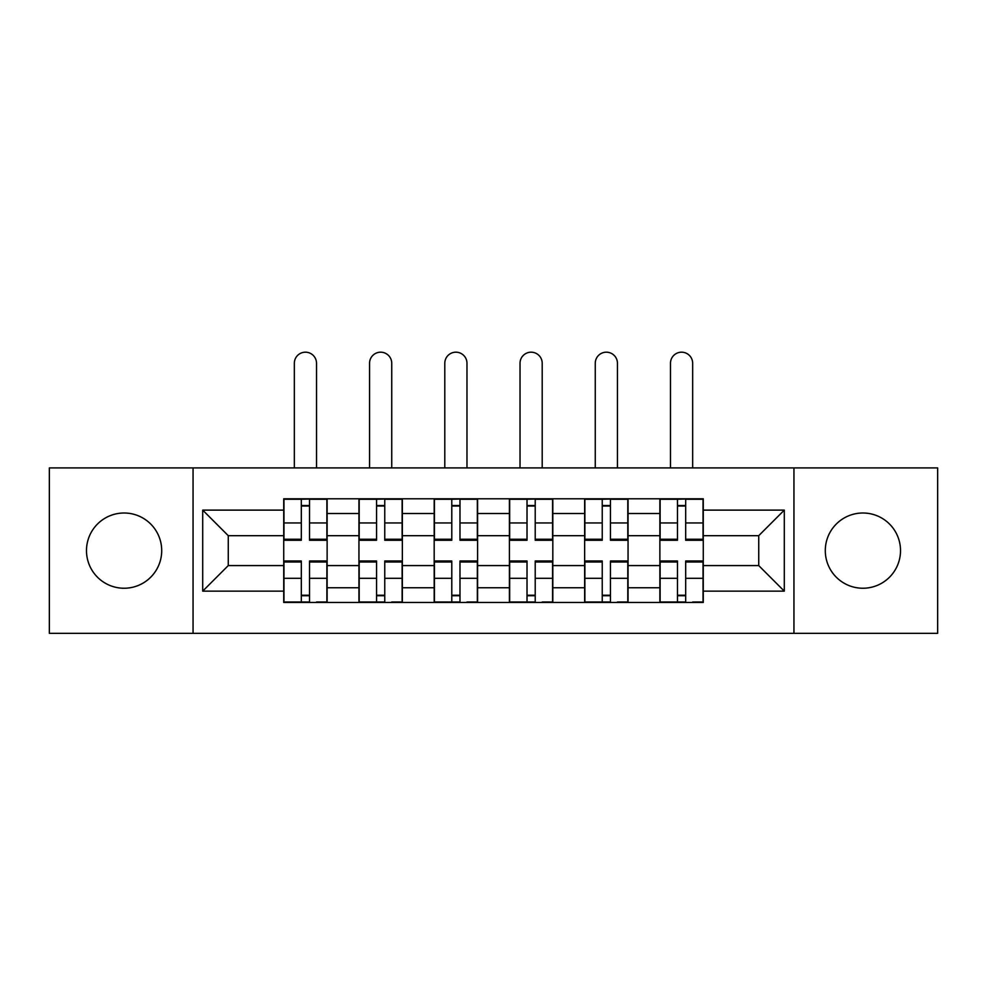 <?xml version="1.0" encoding="UTF-8"?>
<svg xmlns="http://www.w3.org/2000/svg" width="987" height="987" viewBox="0 0 987 987"><rect width="100%" height="100%" fill="white"/><g stroke="black" fill="none" stroke-linecap="round" stroke-linejoin="round"><path stroke-width="1.48" d="M862.897 513.006A37.617 37.617 0 0 0 825.292 550.623A37.617 37.617 0 0 0 862.897 588.24A37.617 37.617 0 0 0 900.514 550.623A37.617 37.617 0 0 0 862.897 513.006M124.103 513.006A37.617 37.617 0 0 0 86.486 550.623A37.617 37.617 0 0 0 124.103 588.24A37.617 37.617 0 0 0 161.708 550.623A37.617 37.617 0 0 0 124.103 513.006M793.943 633.333L937.65 633.333L937.65 467.924L49.35 467.924L49.35 633.333L793.943 633.333L793.943 467.924M358.947 602.465L358.947 513.499L327.129 513.499L327.129 602.465M327.129 513.499L327.129 498.78M358.947 513.499L358.947 498.78M402.351 498.78L402.351 602.465M434.181 602.465L434.181 498.78M477.585 498.78L477.585 602.465M509.415 602.465L509.415 498.78M552.819 498.78L552.819 602.465M584.649 602.465L584.649 498.78M628.053 498.78L628.053 602.465M659.871 602.465L659.871 498.78M659.871 565.576L628.053 565.576M584.649 565.576L552.819 565.576M509.415 565.576L477.585 565.576M434.181 565.576L402.351 565.576M358.947 565.576L327.129 565.576M659.871 535.682L628.053 535.682M584.649 535.682L552.819 535.682M509.415 535.682L477.585 535.682M434.181 535.682L402.351 535.682M358.947 535.682L327.129 535.682M228.268 565.576L283.725 565.576L283.725 535.682L228.268 535.682L228.268 565.576L202.705 591.139L202.705 510.119L283.725 510.119L283.725 535.682M703.275 535.682L703.275 565.576L758.732 565.576L758.732 535.682L703.275 535.682L703.275 498.78L283.725 498.78L283.725 510.119M703.275 510.119L784.295 510.119L784.295 591.139L703.275 591.139L703.275 565.576M283.725 565.576L283.725 602.465L703.275 602.465L703.275 591.139M283.725 591.139L202.705 591.139M193.057 633.333L193.057 467.924M309.523 595.235L301.319 595.235M301.319 506.023L309.523 506.023M384.757 595.235L376.553 595.235M376.553 506.023L384.757 506.023M459.979 595.235L451.787 595.235M451.787 506.023L459.979 506.023M535.213 595.235L527.021 595.235M527.021 506.023L535.213 506.023M610.447 595.235L602.243 595.235M602.243 506.023L610.447 506.023M685.681 595.235L677.477 595.235M677.477 506.023L685.681 506.023M202.705 510.119L228.268 535.682M758.732 565.576L784.295 591.139M758.732 535.682L784.295 510.119M316.519 467.924L316.519 363.278A11.091 11.091 0 0 0 305.427 352.186A11.091 11.091 0 0 0 294.336 363.278L294.336 467.924M309.523 539.235L326.882 539.235L326.882 540.259L309.523 540.259L309.523 499.262L326.882 499.262L317.234 499.262M326.882 539.235L326.882 499.262M301.319 505.541L309.523 505.541M293.608 499.262L283.96 499.262L283.96 540.259L301.319 540.259L301.319 499.262L316.519 498.78M283.96 499.262L301.319 499.262L294.336 498.78M301.319 562.01L283.96 562.01L283.96 560.998L301.319 560.998L301.319 601.984L283.96 601.984L293.608 601.984M283.96 562.01L283.96 601.984M309.523 595.716L301.319 595.716M317.234 601.984L326.882 601.984L326.882 560.998L309.523 560.998L309.523 601.984L294.336 601.984M326.882 601.984L316.519 601.984M391.74 467.924L391.74 363.278A11.091 11.091 0 0 0 380.649 352.186A11.091 11.091 0 0 0 369.557 363.278L369.557 467.924M384.757 539.235L402.116 539.235L402.116 540.259L384.757 540.259L384.757 499.262L402.116 499.262L392.468 499.262M402.116 539.235L402.116 499.262M376.553 505.541L384.757 505.541M368.842 499.262L359.194 499.262L359.194 540.259L376.553 540.259L376.553 499.262L391.74 498.78M359.194 499.262L376.553 499.262L369.557 498.78M466.974 467.924L466.974 363.278A11.091 11.091 0 0 0 455.883 352.186A11.091 11.091 0 0 0 444.792 363.278L444.792 467.924M459.979 539.235L477.35 539.235L477.35 540.259L459.979 540.259L459.979 499.262L477.35 499.262L467.702 499.262M477.35 539.235L477.35 499.262M451.787 505.541L459.979 505.541M444.064 499.262L434.428 499.262L434.428 540.259L451.787 540.259L451.787 499.262L466.974 498.78M434.428 499.262L451.787 499.262L444.792 498.78M376.553 562.01L359.194 562.01L359.194 560.998L376.553 560.998L376.553 601.984L359.194 601.984L368.842 601.984M359.194 562.01L359.194 601.984M384.757 595.716L376.553 595.716M392.468 601.984L402.116 601.984L402.116 560.998L384.757 560.998L384.757 601.984L369.557 601.984M402.116 601.984L391.74 601.984M451.787 562.01L434.428 562.01L434.428 560.998L451.787 560.998L451.787 601.984L434.428 601.984L444.064 601.984M434.428 562.01L434.428 601.984M459.979 595.716L451.787 595.716M467.702 601.984L477.35 601.984L477.35 560.998L459.979 560.998L459.979 601.984L444.792 601.984M477.35 601.984L466.974 601.984M542.208 467.924L542.208 363.278A11.091 11.091 0 0 0 531.117 352.186A11.091 11.091 0 0 0 520.026 363.278L520.026 467.924M535.213 539.235L552.572 539.235L552.572 540.259L535.213 540.259L535.213 499.262L552.572 499.262L542.936 499.262M552.572 539.235L552.572 499.262M527.021 505.541L535.213 505.541M519.298 499.262L509.65 499.262L509.65 540.259L527.021 540.259L527.021 499.262L542.208 498.78M509.65 499.262L527.021 499.262L520.026 498.78M617.443 467.924L617.443 363.278A11.091 11.091 0 0 0 606.351 352.186A11.091 11.091 0 0 0 595.26 363.278L595.26 467.924M610.447 539.235L627.806 539.235L627.806 540.259L610.447 540.259L610.447 499.262L627.806 499.262L618.158 499.262M627.806 539.235L627.806 499.262M602.243 505.541L610.447 505.541M594.532 499.262L584.884 499.262L584.884 540.259L602.243 540.259L602.243 499.262L617.443 498.78M584.884 499.262L602.243 499.262L595.26 498.78M692.664 467.924L692.664 363.278A11.091 11.091 0 0 0 681.573 352.186A11.091 11.091 0 0 0 670.481 363.278L670.481 467.924M685.681 539.235L703.04 539.235L703.04 540.259L685.681 540.259L685.681 499.262L703.04 499.262L693.392 499.262M703.04 539.235L703.04 499.262M677.477 505.541L685.681 505.541M669.766 499.262L660.118 499.262L660.118 540.259L677.477 540.259L677.477 499.262L692.664 498.78M660.118 499.262L677.477 499.262L670.481 498.78M527.021 562.01L509.65 562.01L509.65 560.998L527.021 560.998L527.021 601.984L509.65 601.984L519.298 601.984M509.65 562.01L509.65 601.984M535.213 595.716L527.021 595.716M542.936 601.984L552.572 601.984L552.572 560.998L535.213 560.998L535.213 601.984L520.026 601.984M552.572 601.984L542.208 601.984M602.243 562.01L584.884 562.01L584.884 560.998L602.243 560.998L602.243 601.984L584.884 601.984L594.532 601.984M584.884 562.01L584.884 601.984M610.447 595.716L602.243 595.716M618.158 601.984L627.806 601.984L627.806 560.998L610.447 560.998L610.447 601.984L595.26 601.984M627.806 601.984L617.443 601.984M677.477 562.01L660.118 562.01L660.118 560.998L677.477 560.998L677.477 601.984L660.118 601.984L669.766 601.984M660.118 562.01L660.118 601.984M685.681 595.716L677.477 595.716M693.392 601.984L703.04 601.984L703.04 560.998L685.681 560.998L685.681 601.984L670.481 601.984M703.04 601.984L692.664 601.984M584.649 513.499L552.819 513.499M509.415 513.499L477.585 513.499M434.181 513.499L402.351 513.499M659.871 513.499L628.053 513.499M584.649 587.758L552.819 587.758M509.415 587.758L477.585 587.758M434.181 587.758L402.351 587.758M358.947 587.758L327.129 587.758M659.871 587.758L628.053 587.758M309.523 522.95L326.882 522.95M283.96 539.235L301.319 539.235M283.96 522.95L301.319 522.95M301.319 578.296L283.96 578.296M326.882 562.01L309.523 562.01M326.882 578.296L309.523 578.296M384.757 522.95L402.116 522.95M359.194 539.235L376.553 539.235M359.194 522.95L376.553 522.95M459.979 522.95L477.35 522.95M434.428 539.235L451.787 539.235M434.428 522.95L451.787 522.95M376.553 578.296L359.194 578.296M402.116 562.01L384.757 562.01M402.116 578.296L384.757 578.296M451.787 578.296L434.428 578.296M477.35 562.01L459.979 562.01M477.35 578.296L459.979 578.296M535.213 522.95L552.572 522.95M509.65 539.235L527.021 539.235M509.65 522.95L527.021 522.95M610.447 522.95L627.806 522.95M584.884 539.235L602.243 539.235M584.884 522.95L602.243 522.95M685.681 522.95L703.04 522.95M660.118 539.235L677.477 539.235M660.118 522.95L677.477 522.95M527.021 578.296L509.65 578.296M552.572 562.01L535.213 562.01M552.572 578.296L535.213 578.296M602.243 578.296L584.884 578.296M627.806 562.01L610.447 562.01M627.806 578.296L610.447 578.296M677.477 578.296L660.118 578.296M703.04 562.01L685.681 562.01M703.04 578.296L685.681 578.296"/></g></svg>
